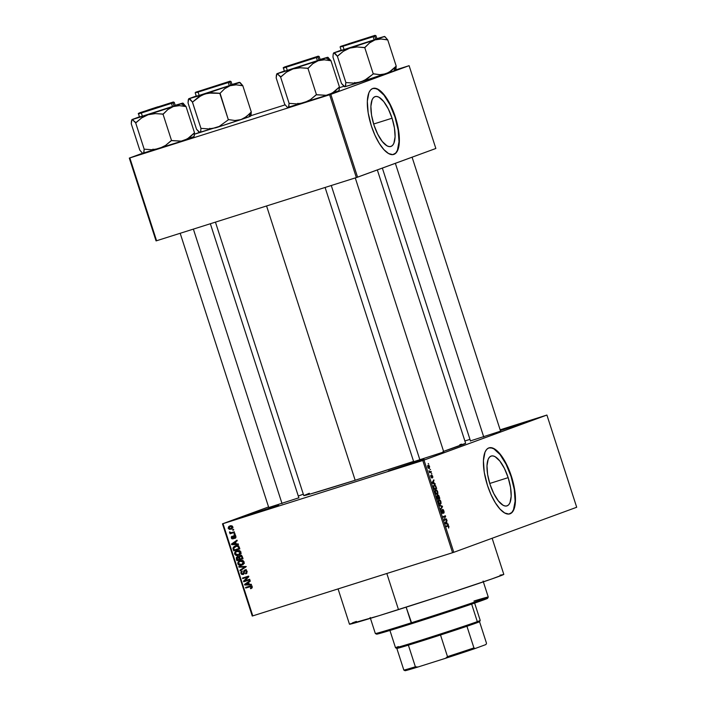 <?xml version="1.0" encoding="UTF-8"?>
<svg xmlns="http://www.w3.org/2000/svg" width="706" height="706" viewBox="0 0 706 706"><rect width="100%" height="100%" fill="white"/><g stroke="black" fill="none" stroke-linecap="round" stroke-linejoin="round"><path stroke-width="1.06" d="M412.789 462.801L412.763 463.374L412.789 462.801L423.732 459.482L416.487 462.139L388.388 470.973L412.789 462.801L424.147 459.421L416.266 462.218L388.388 470.973L412.789 462.801M515.098 425.303L515.071 425.877L515.098 425.303L525.22 422.426L500.395 430.607L526.447 421.923L515.098 425.303M267.336 508.788L267.318 509.37L267.336 508.788L278.279 505.478L271.033 508.135L242.943 516.96L267.336 508.788L278.693 505.417L270.813 508.205L242.943 516.96L267.336 508.788M508.161 477.644L489.743 483.469L508.161 477.644L510.544 487.414L511.188 496.203L509.979 502.681L508.735 504.719L507.12 505.849L505.196 506.017L503.034 505.222L498.348 500.916L493.776 493.565L490.008 484.298A26.148 9.663 -107.5 0 1 491.2 456.041A26.148 9.663 -107.5 0 1 508.161 477.644A26.148 9.663 -107.5 0 1 506.97 505.902A26.148 9.663 -107.5 0 1 490.008 484.298L487.625 474.52L486.981 465.731L488.19 459.253L489.435 457.214L491.049 456.094L492.973 455.917L495.135 456.711L499.822 461.027L504.393 468.378L508.161 477.644M509.697 513.915A34.612 12.787 72.5 0 0 511.1 476.568A34.612 12.787 72.5 0 0 488.826 447.913L492.744 448.063L497.271 451.028L501.975 456.561L506.467 464.186L510.35 473.249L513.297 482.966L515.045 492.497L515.451 501.031L514.48 507.826L512.212 512.3L508.841 514.065L504.666 512.971L500.033 509.105L495.356 502.813L491.023 494.632L487.422 485.26A34.612 12.787 -107.5 0 1 489.002 447.86A34.612 12.787 -107.5 0 1 511.453 476.453A34.612 12.787 -107.5 0 1 509.873 513.862A34.612 12.787 -107.5 0 1 487.422 485.26L484.263 472.323L483.416 460.683L485.013 452.114L486.663 449.413L488.799 447.922M500.21 431.278L470.461 440.897M443.421 452.087L413.681 461.706M298.497 497.915L268.757 507.535M338.068 588.919L349.47 624.21A81.093 1.253 -17.9 0 0 398.484 609.605L386.826 573.501L398.484 609.605A81.093 1.253 -17.9 0 0 503.802 574.357L492.135 538.254M266.577 205.967L355.171 480.257A85.047 1.315 -17.9 0 0 413.584 461.397L355.171 480.257L266.577 205.967M443.597 451.363A85.047 1.315 -17.9 0 0 465.625 443.297L443.015 451.566M392.068 118.211L373.65 124.027L392.068 118.211L394.451 127.98L395.095 136.77L393.886 143.247L392.642 145.286L391.027 146.416L389.103 146.583L386.941 145.789L382.255 141.482L377.684 134.131L373.915 124.865A26.148 9.663 -107.5 0 1 375.107 96.607A26.148 9.663 -107.5 0 1 392.068 118.211A26.148 9.663 -107.5 0 1 390.877 146.469A26.148 9.663 -107.5 0 1 373.915 124.865L371.532 115.087L370.888 106.297L372.097 99.82L373.342 97.781L374.957 96.66L376.88 96.484L379.043 97.278L383.729 101.593L388.3 108.936L392.068 118.211M393.604 154.473A34.612 12.787 72.5 0 0 395.007 117.134A34.612 12.787 72.5 0 0 372.733 88.479L376.651 88.629L381.169 91.595L385.882 97.128L390.374 104.753L394.257 113.816L397.204 123.532L398.952 133.063L399.358 141.597L398.387 148.392L396.119 152.867L392.748 154.632L388.574 153.537L383.94 149.672L379.263 143.38L374.93 135.199L371.33 125.827A34.612 12.787 -107.5 0 1 372.909 88.427A34.612 12.787 -107.5 0 1 395.36 117.019A34.612 12.787 -107.5 0 1 393.78 154.429A34.612 12.787 -107.5 0 1 371.33 125.827L368.17 112.889L367.323 101.249L368.92 92.68L370.562 89.98L372.706 88.488M546.912 415.049L424.006 460.1L453.79 552.313L576.696 507.261L546.912 415.049L500.139 429.822L546.912 415.049L422.788 460.506L452.564 552.71L252.792 615.879L223.008 523.675L424.006 460.1L453.79 552.313L576.696 507.261L546.912 415.049M430.007 469.19L430.545 469.658L430.007 469.19M430.219 471.784L431.128 471.458L431.322 472.058L429.575 472.693L429.027 470.787L430.219 471.784L429.027 470.787L429.575 472.693L431.322 472.058L431.128 471.458L429.83 471.811M431.34 473.294L431.869 473.761L431.34 473.294M431.64 474.9L432.857 477.053L432.584 477.812L431.843 475.509L431.754 478.015L430.766 475.447L431.578 477.415L431.64 474.9L431.578 477.415L430.925 475.262L430.872 476.832L431.807 477.997L431.772 475.694L432.584 477.812L432.672 476.144L431.64 474.9M434.155 483.319L435.24 484.201L432.248 483.257L432.046 482.63L433.837 479.842L433.484 481.245L434.155 483.319L433.484 481.245L433.837 479.842L432.046 482.63L432.248 483.257L435.24 484.201L435.037 483.575L433.299 483.592L434.155 483.319M437.702 491.72L437.782 493.918L436.282 494.306L435.152 492.329L435.214 490.299L436.493 489.929L437.517 491.208L435.734 489.858L435.24 492.62L437.252 494.465L437.888 493.573L437.226 493.785L437.888 493.573L437.702 491.72M440.879 501.551L441.029 503.537L439.979 504.366L438.629 503.016L438.258 500.475L439.264 499.645L440.465 500.598L440.879 501.551L439.962 499.972L438.911 499.698L438.417 502.451L440.429 504.305L441.065 503.413L440.403 503.616L441.065 503.413L440.879 501.551M448.945 526.517L448.619 528.088L448.319 526.041L446.271 526.658L446.077 526.058L448.301 525.476L448.945 526.517L447.71 525.458L446.077 526.058L446.271 526.658L448.266 526.014L448.619 528.088L448.945 526.517M447.198 523.693L448.284 524.576L445.292 523.631L445.089 523.005L446.872 520.216L446.527 521.619L447.198 523.693L446.527 521.619L446.872 520.216L445.089 523.005L445.292 523.631L448.284 524.576L448.081 523.949L446.342 523.967L447.198 523.693M444.542 519.634L446.457 518.928L446.651 519.528L444.25 520.41L445.159 516.536L443.227 517.242L443.033 516.642L445.442 515.768L444.542 519.634L445.442 515.768L443.033 516.642L443.227 517.242L445.159 516.536L444.25 520.41L446.651 519.528L446.457 518.928L444.542 519.634M442.618 509.335L443.465 509.917L444.162 512.177L443.747 513.227L443.668 511.144L442.768 509.961L442.565 513.447L441.259 510.853L441.621 509.891L441.797 511.947L442.627 512.732L442.618 509.335L442.697 512.538L441.762 511.841L441.621 509.891L441.488 511.956L442.697 513.421L442.812 509.935L443.615 510.994L443.747 513.227L443.915 510.95L442.618 509.335M439.326 505.152L442.335 506.158L440.694 509.397L440.491 508.779L442.159 506.59L439.529 505.778L439.326 505.152L439.529 505.778L442.159 506.59L441.859 506.961L442.521 506.74L442.335 506.158L441.524 506.414L442.335 506.158L439.326 505.152M437.941 494.985L438.788 495.488L439.829 498.401L437.429 499.283L436.599 496.159L436.97 495.533L437.614 496.018L437.941 494.985L437.614 496.018L436.899 495.55L437.429 499.283L439.829 498.401L437.941 494.985M434.137 484.987L435.505 485.534L436.652 488.561L434.252 489.443L433.396 486.381L434.137 484.987L433.449 486.805L434.252 489.443L436.652 488.561L436.087 486.805L434.208 484.969M428.11 465.192L429.019 465.483L429.636 466.737L429.204 468.528L428.101 467.946L427.607 465.881L428.11 465.192L427.757 467.187L429.204 468.528L429.566 466.525L428.11 465.192M428.189 463.542L428.727 464.018L428.189 463.542M222.478 523.826L252.263 616.038L453.79 552.313L452.564 552.71L422.788 460.506L223.008 523.675L252.792 615.879L252.263 616.038L222.478 523.826L268.562 506.934L222.478 523.826M303.315 494.191L298.294 496.036L303.315 494.191M464.875 440.976L469.967 439.361L464.875 440.976M233.554 529.394L232.671 529.668L232.865 530.268L233.748 529.985L233.554 529.394L232.671 529.668L232.865 530.268L233.748 529.985L233.554 529.394M234.877 533.498L234.004 533.771L234.189 534.371L235.072 534.098L234.877 533.498L234.004 533.771L234.189 534.371L235.072 534.098L234.877 533.498M238.24 543.902L236.236 543.964L235.566 541.89L237.234 540.796L237.031 540.169L231.515 544.017L231.718 544.653L238.443 544.529L238.24 543.902L236.236 543.964L235.566 541.89L237.234 540.796L237.031 540.169L231.515 544.017L231.718 544.653L238.443 544.529L238.24 543.902M237.066 550.715C235.327 551.148 234.524 552.251 234.657 554.016L235.363 553.76L234.657 554.016C235.61 555.56 236.934 555.993 238.628 555.313L240.693 553.839L240.852 551.774L238.654 550.477L235.522 551.518L234.613 553.875L236.378 555.507L240.146 554.484L240.949 552.03L239.458 550.618L236.775 550.812M240.243 560.555C238.504 560.988 237.71 562.091 237.834 563.856L238.54 563.6L237.834 563.856C238.787 565.4 240.111 565.833 241.805 565.153L243.87 563.679L244.082 561.738L242.034 560.326L238.699 561.358L237.79 563.715L239.555 565.347L243.323 564.323L244.126 561.87L242.635 560.449L239.952 560.652M244.779 569.963L243.614 571.33L244.4 571.039L243.614 571.33L243.632 572.469L244.302 572.222L243.632 572.469L243.526 573.546L244.276 573.272L242.961 573.925L241.62 573.113L242.158 570.977L240.905 573.36L241.611 573.104L240.905 573.36L243.323 574.463L244.982 570.554L246.27 570.086L244.982 570.554L246.429 571.436L247.135 571.18L245.459 573.325L246.95 573.06L245.459 573.325L245.776 573.89L247.162 571.26L245.511 569.866L243.738 570.854L243.279 573.784L242.37 573.952L241.655 573.228L242.158 570.977L241.002 571.86L240.852 573.175L241.787 574.463L243.429 574.41L244.241 573.431L244.4 571.048L245.326 570.492L246.5 571.736L245.459 573.325L245.732 573.899L246.65 573.396L247.162 571.26L244.691 569.989M251.274 584.277L249.28 584.339L248.609 582.265L250.277 581.17L250.074 580.544L244.558 584.392L244.761 585.027L251.477 584.903L251.274 584.277L249.28 584.339L248.609 582.265L250.277 581.17L250.074 580.544L244.558 584.392L244.761 585.027L251.477 584.903L251.274 584.277M250.701 588.733L252.263 587.401L251.115 585.909L245.538 587.445L245.732 588.045L250.904 586.545L251.504 587.26L250.427 588.16L250.701 588.733L251.998 587.992L252.192 586.836L249.703 586.13L245.538 587.445L245.732 588.045L250.798 586.536L251.468 587.03L250.427 588.16L250.93 588.654M249.659 579.255L244.753 580.809L248.839 576.74L248.636 576.096L242.502 578.038L242.696 578.629L247.612 577.076L243.508 581.162L243.72 581.797L249.853 579.855L249.659 579.255L244.753 580.809L248.839 576.74L248.636 576.096L242.502 578.038L242.696 578.629L247.612 577.076L243.508 581.162L243.72 581.797L249.853 579.855L249.659 579.255M245.529 566.486L238.787 566.547L238.99 567.174L244.92 567.042L239.961 570.166L240.164 570.783L245.723 567.068L245.529 566.486L238.787 566.547L238.99 567.174L244.92 567.042L239.961 570.166L240.164 570.783L245.723 567.068L245.529 566.486M240.04 555.622L238.796 556.919L239.634 556.61L237.304 556.672L236.289 558.808L237.004 558.552L236.289 558.808L236.889 560.67L243.023 558.728L241.973 555.993L240.04 555.622L238.796 556.919L237.49 556.628L236.316 557.475L236.889 560.67L243.023 558.728L242.432 556.875L239.899 555.675M235.451 545.853L232.98 548.174L233.774 547.882L232.98 548.174L233.174 549.153L233.88 548.897L233.174 549.153L233.712 550.83L239.846 548.897L238.204 545.791L234.18 546.418L232.989 548.05L233.712 550.83L239.846 548.897L239.281 547.141C238.425 545.57 237.145 545.147 235.451 545.853L235.116 545.967M234.013 535.466L233.077 537.248L233.907 536.939L233.077 537.248L233.042 538.016L233.889 537.698L232.733 538.325L233.871 537.91L232.733 538.325L231.939 537.725L232.133 536.154L231.312 537.946L231.939 537.716L231.312 537.946L233.104 538.863L233.96 536.313L235.372 535.642L234.321 536.03L235.892 536.392L234.683 537.795L235.972 537.328L234.683 537.795L234.957 538.369L235.919 536.454L234.586 535.377L233.174 536.119L232.927 538.21L231.939 537.725L232.133 536.154L231.339 536.842L231.356 538.078L231.974 538.819L233.271 538.784L234.463 535.995L235.319 536.807L234.957 538.369L235.672 537.875L235.919 536.454L233.907 535.501M234.321 531.786L231.065 532.695L229.609 531.865L229.529 532.43L230.571 532.968L229.865 533.198L230.059 533.798L234.516 532.386L234.321 531.786L231.065 532.695L229.609 531.865L229.556 532.509L230.571 532.968L229.865 533.198L230.059 533.798L234.516 532.386L234.321 531.786M229.918 525.917L228.197 528.3L231.047 529.244L232.733 526.632L231.083 525.705L228.797 526.491L228.162 528.203L229.424 529.394L231.797 528.926L232.892 527.488L232.812 526.844L229.688 525.996M129.304 158.091L156.052 240.896L156.582 240.746L129.842 157.941L329.614 94.772L356.353 177.577L156.582 240.746L356.353 177.577L435.849 148.481L409.109 65.676L330.832 94.366L357.58 177.171L435.849 148.481L409.109 65.676L395.757 69.885L409.109 65.676L329.614 94.772L330.832 94.366L357.58 177.171L356.353 177.577L329.614 94.772L129.842 157.941L156.582 240.746L156.052 240.896L129.304 158.091L142.533 153.246L129.304 158.091M199.401 132.472L219.231 126.427L228.594 119.614L234.939 120.497L241.02 119.605L215.851 127.795L248.847 116.896L241.02 119.605L246.473 116.596L251.292 111.972L242.785 85.629L251.292 111.972L248.839 114.487L243.879 118.334L241.02 119.605L234.939 120.497L228.594 119.614L219.231 126.427L194.45 134.219L199.321 132.428L196.55 129.277L188.043 102.935L188.74 98.734L196.224 96.007L188.74 98.743L190.461 99.52L192.438 102.017L200.945 128.36L200.733 131.298L199.966 132.587L196.55 129.277L188.043 102.935L188.255 99.996L189.023 98.708L192.385 102.026A30.711 0.477 -17.9 0 0 192.764 101.911L198.386 97.137L204.908 93.924L212.127 92.795L220.087 93.263L224.64 88.727L230.085 85.726L236.166 84.835L242.785 85.629L240.022 82.478L189.023 98.708L208.482 93.095L219.813 93.36L228.32 119.702L220.087 93.263A30.711 0.477 162.1 0 1 219.487 93.457A30.711 0.477 -17.9 0 0 220.087 93.263L224.64 88.727L230.085 85.726L236.166 84.835L242.511 85.717A30.711 0.477 -17.9 0 0 242.732 85.638L239.369 82.32L201.528 95.292L192.764 101.911A30.711 0.477 162.1 0 1 192.385 102.026L200.945 128.36L200.733 131.298L199.683 132.622L200.425 132.269M250.833 115.705L285.153 104.859L250.833 115.705M339.383 87.703L343.822 86.3L339.383 87.703M393.63 154.464L395.766 152.973L397.416 150.272L399.014 141.703L398.166 130.072L395.007 117.134L390.021 104.859L383.967 95.133L377.763 89.424L374.904 88.374L372.353 88.603M215.445 222.134L303.765 495.577A85.047 1.315 -17.9 0 0 355.171 480.257L310.534 493.935L303.774 495.594L309.343 493.265M298.867 497.809L268.942 507.464M443.792 451.981L413.866 461.645M500.58 431.172L470.655 440.826M459.827 444.665L461.671 444.153M500.033 575.178L503.563 574.552L491.605 579.017L443.147 595.246L378.84 615.756L349.708 624.025M352.373 622.904L356.389 621.421M509.723 513.897L511.859 512.406L513.509 509.706L515.106 501.145L514.259 489.505L511.1 476.568L506.114 464.301L500.06 454.567L493.856 448.857L490.997 447.807L488.446 448.036M250.595 588.098L252.254 587.471M251.892 587.621L250.427 588.16M252.174 586.774L251.468 587.03L252.174 586.774M251.768 586.183L250.798 586.536L251.768 586.183M252.166 586.033L245.732 588.045L247.109 587.542L246.932 587.004L247.109 587.542L251.733 586.095M251.327 584.427L244.761 585.027L246.085 584.383L251.327 584.427M245.97 584.03L244.558 584.392L250.189 580.914L245.97 584.03M248.494 584.365L245.282 584.462L248.662 582.441L247.956 582.697L248.494 584.365L249.2 584.109L245.282 584.462L247.956 582.697L248.494 584.365M249.827 579.794L243.72 581.797L245.088 581.294L244.92 580.756L245.088 581.294L249.827 579.794M244.894 580.667L243.508 581.162L244.885 580.659L248.839 576.723L244.894 580.667M248.812 576.634L242.696 578.629L244.064 578.126L243.897 577.596L244.064 578.126L248.812 576.634M246.288 570.077L244.982 570.554M243.005 573.872L243.835 574.128L243.049 573.899L244.4 573.404M243.076 573.89L244.232 573.466M243.526 573.546L242.961 573.925M244.991 570.827L246.156 569.46M245.361 569.945L245.035 570.58M245.847 566.803L241.426 569.945L239.961 570.166L246.297 566.539L238.99 567.174L240.322 566.53L245.767 566.565M245.626 566.786L244.92 567.042L245.626 566.786M242.652 564.791L240.649 564.765L242.908 564.721M239.396 561.641L240.711 560.423M240.596 560.493L239.352 561.72M240.931 564.844L242.07 564.888M241.611 560.714L243.049 560.44M244.408 563.212L243.191 563.979M241.558 560.732L240.19 561.235L243.411 562.1L241.629 564.544L238.549 563.626L239.113 561.852L241.399 560.802M243.411 562.1L244.117 561.844L243.411 562.1L243.032 563.715L241.629 564.544L239.89 564.756L238.549 563.626L238.787 562.205L240.419 561.155L242.105 560.988L243.411 562.1M242.661 560.458L240.419 561.155M242.996 564.041L241.629 564.544M243.235 563.962L243.905 563.635M238.266 560.167L238.09 559.629L238.266 560.167M237.578 557.246L237.975 556.593M240.172 556.416L241.408 555.119M240.975 555.295L240.19 556.293M238.107 556.469L237.534 557.625M241.531 555.746L240.164 556.249L241.426 556.496L242.114 558.358L242.82 558.102L239.969 559.037L239.581 557.855L238.884 558.137L239.246 559.267L239.952 559.002L237.419 559.84L237.595 557.246L238.884 558.137L239.59 557.881L240.234 556.222L241.761 555.675M238.893 556.769L237.516 557.272L239.449 557.228L238.628 557.528L239.246 559.267L237.419 559.84L236.907 557.961L237.595 557.246M239.996 557.025L238.972 556.743M241.426 556.496L242.14 556.231L241.426 556.496L241.708 557.087L242.414 556.831L241.708 557.087L242.114 558.358L239.969 559.037L239.502 556.84L240.393 556.178L241.426 556.496M241.629 555.71L240.234 556.222M239.475 554.951L237.472 554.925L239.731 554.89M236.219 551.801L237.534 550.592M237.419 550.654L236.175 551.88M237.754 555.004L238.893 555.057M238.266 550.945L239.872 550.601M241.231 553.372L240.728 553.795M238.381 550.901L237.013 551.404L240.234 552.26L238.451 554.713L235.372 553.786L235.936 552.013L238.222 550.962M240.234 552.26L240.94 552.004L240.234 552.26L239.855 553.875L238.451 554.713L236.713 554.916L235.372 553.786L235.61 552.366L237.242 551.324L238.928 551.157L240.234 552.26M239.484 550.627L237.242 551.324M240.058 554.122L238.451 554.713M235.089 550.327L234.913 549.798L235.089 550.327M234.542 546.938L235.875 545.729M235.998 545.676L234.436 547.212M236.704 546.056L238.178 545.72M238.937 548.518L234.242 550.009L233.739 548.059L237.004 545.95L235.354 546.55L238.284 545.826L237.207 546.223L238.593 547.441L239.299 547.185L238.593 547.441L238.937 548.518L239.643 548.262L234.242 550.009L233.827 548.73L234.339 547.088L237.013 546.215L238.266 546.753L238.937 548.518M238.584 545.72L235.636 546.453M238.284 544.052L231.718 544.653L233.051 544.008L238.284 544.052M232.936 543.655L231.515 544.017L237.154 540.54L232.936 543.655M235.46 543.991L232.239 544.088L235.627 542.067L234.921 542.323L235.46 543.991L236.166 543.735L232.239 544.088L234.921 542.323L235.46 543.991M233.96 536.313L235.654 535.536M234.392 538.387L232.68 537.442M234.445 536.745L235.389 534.963M234.736 535.342L234.463 536.048M233.121 538.157L233.862 538.466M235.054 534.054L234.189 534.371L235.054 534.054M234.498 532.324L230.059 533.798L231.427 533.295L231.25 532.721L231.427 533.295L234.498 532.324M231.444 532.651L230.571 532.968L231.444 532.651M230.341 532.218L229.556 532.509L230.341 532.218M233.73 529.95L232.865 530.268L233.73 529.95M232.221 528.141L230.015 528.803L228.973 528.388L230.156 526.5L232.168 527.029L230.844 528.644L228.841 528.114L230.465 525.776M230.553 525.723L229.529 526.95M231.259 526.094L232.08 525.873M232.998 527.788L232.486 528.044M231.983 525.891L230.156 526.5L232.795 526.8L230.844 528.644M229.626 526.711L230.156 526.5M446.324 521.081L447.075 520.843L446.324 521.081M445.83 521.84L446.527 521.619L445.83 521.84M446.854 523.596L445.257 523.517L445.971 523.296L445.177 523.261L446.316 521.928L445.645 522.14L446.316 521.928L446.854 523.596L446.007 523.861L446.854 523.596L446.316 521.928L445.424 523.181L446.854 523.596M444.215 520.304L446.651 519.528L444.215 520.304M443.2 517.154L445.159 516.536L443.2 517.154M445.151 516.563L445.645 516.404L445.151 516.563M442.309 510.094L442.812 509.935L442.309 510.094M441.259 510.667L441.85 510.482L441.259 510.667M441.965 512.997L442.512 512.821L441.965 512.997M440.694 509.397L442.521 506.74L440.491 508.779L440.694 509.397M438.25 500.519L439.962 499.972L438.25 500.519M440.235 503.705L440.606 501.657L439.176 500.272L438.241 500.572L439.097 500.298L438.188 500.889L438.629 500.748L438.408 502.434L440.235 503.705L438.7 502.345L439.097 500.298L440.606 501.657L440.235 503.705L439.3 504.005L440.173 503.722M439.097 500.298L438.241 500.572M437.393 499.168L439.829 498.401L437.393 499.168M438.232 498.312L437.226 498.674L437.129 496.142L436.59 496.309L437.641 496.574L438.514 498.215L437.129 496.142L437.517 498.577L438.232 498.312M439.353 497.906L438.514 498.215L437.844 497.121L438.135 495.577L437.588 495.753L438.717 496.027L439.353 497.906L438.841 496.327L438.258 495.559L437.914 496.053L438.514 498.215L439.353 497.906M435.072 490.679L436.785 490.14L435.072 490.679M437.058 493.865L437.596 492.832L437.067 491.041L436.255 490.414L435.064 490.732L435.92 490.458L435.011 491.049L435.452 490.917L435.231 492.603L436.317 493.794L437.058 493.865L435.523 492.514L435.452 490.917L435.92 490.458L437.429 491.826L437.058 493.865L436.114 494.165L436.996 493.891M435.92 490.458L435.064 490.732M434.216 489.337L436.652 488.561L434.216 489.337M434.331 485.587L433.749 486.655L434.34 488.746L436.176 488.067L434.049 488.834L433.466 486.911L434.331 485.587L433.44 485.869L434.993 485.613L436.176 488.067L435.223 485.772L434.331 485.587L434.993 485.613M433.281 480.707L434.04 480.468L433.281 480.707M432.796 481.466L433.484 481.245L432.796 481.466M433.811 483.222L432.213 483.142L432.928 482.922L432.134 482.886L433.272 481.554L432.601 481.766L433.272 481.554L433.811 483.222L432.972 483.486L433.811 483.222L433.272 481.554L432.39 482.807L433.811 483.222M431.401 475.632L431.878 475.482L431.401 475.632M430.695 475.994L431.154 475.853L430.695 475.994M429.548 472.614L431.322 472.058L429.548 472.614M429.627 471.979L430.183 471.802L429.627 471.979M429.01 467.928L427.765 467.195L428.321 465.792L427.589 466.022L428.339 465.783L429.319 466.604L429.01 467.928L428.251 468.166L429.363 467.584L429.071 466.101L428.321 465.792L427.907 466.551L429.01 467.928M370.173 617.521L375.336 633.52A59.33 0.918 -17.9 0 0 411.201 622.833A59.33 0.918 162.1 0 1 375.345 633.529L376.598 634.164A58.342 0.9 -17.9 0 0 411.845 623.645L406.144 607.169L411.201 622.833A59.33 0.918 -17.9 0 0 488.261 597.047A59.33 0.918 162.1 0 1 411.201 622.833L411.845 623.645L376.589 634.164M484.916 598.873L487.617 598.282L485.534 599.226L468.149 605.307L411.845 623.645A58.342 0.9 -17.9 0 0 487.625 598.3L488.261 597.055A59.33 0.918 162.1 0 0 473.964 601.027M378.672 633.22L382.643 631.764M328.166 57.468L326.04 58.007L330.761 60.663A30.711 0.477 -17.9 0 0 330.876 60.628L327.796 57.274L318.221 60.716L324.31 59.825L330.646 60.707L328.166 57.468M286.221 66.452L317.241 56.648A0.591 0.547 69.9 0 1 317.947 57.045L319.183 56.533L317.947 57.045L318.988 60.239L320.215 59.728L319.183 56.533L318.247 56.162L284.977 66.849A0.591 0.547 69.9 0 1 284.995 66.841L286.221 66.452M338.915 90.8L339.383 86.97L339.215 89.909M338.448 91.189L329.164 94.586L334.609 91.586L339.436 86.962L330.929 60.61L339.436 86.962L332.014 93.324L326.181 95.292L316.456 94.692L307.948 68.35L312.776 63.716L318.221 60.716L293.052 68.906L300.262 67.785L307.948 68.35L316.456 94.692L310.516 99.572L303.986 102.785L296.776 103.906L289.089 103.35L280.582 76.998L286.521 72.127L293.052 68.906L277.167 73.698L280.582 76.998L289.089 103.35L288.577 107.18L287.466 107.418L284.686 104.267L276.178 77.925L276.884 73.733L284.368 70.997L276.655 74.156M284.412 71.138L283.644 71.535M276.399 74.986L276.178 77.925L284.686 104.267L287.466 107.418L288.56 107.25M287.536 107.462L329.164 94.586L295.629 105.388L287.466 107.418M319.986 59.489L327.046 57.698M284.456 71.28L283.424 68.085C282.832 67.908 283.353 67.494 284.977 66.849A0.591 0.547 -110.1 0 1 284.995 66.841L317.241 56.648A0.591 0.547 -110.1 0 1 317.947 57.045L283.424 68.085L317.947 57.045L318.988 60.239L284.456 71.28L320.215 59.728M285.692 70.768L284.739 71.138M280.529 77.016A30.711 0.477 -17.9 0 0 280.909 76.901L286.521 72.127L293.052 68.906L277.167 73.698L280.909 76.901A30.711 0.477 162.1 0 1 280.529 77.016M307.622 68.447A30.711 0.477 -17.9 0 0 308.222 68.253L312.776 63.716L318.221 60.716L293.052 68.906L300.262 67.785L308.222 68.253A30.711 0.477 162.1 0 1 307.622 68.447M330.646 60.707A30.711 0.477 -17.9 0 0 330.761 60.663L326.04 58.007L318.221 60.716L324.31 59.825L330.876 60.628A30.711 0.477 162.1 0 1 330.761 60.663A30.711 0.477 162.1 0 1 330.646 60.707M320.127 59.445L327.513 57.31M338.959 90.721L326.181 95.292L316.129 94.798L310.516 99.572L303.986 102.785L296.776 103.906L289.036 103.358L288.869 106.288L288.101 107.568M292.84 64.608L315.238 57.177L292.84 64.608M331.273 185.501L419.938 460.012L331.273 185.501M356.212 41.716L372.018 36.368L349.196 43.551L344.307 45.378L356.212 41.716M395.36 163.324L483.742 436.97L395.36 163.324M154.508 108.38L142.082 112.122L157.888 106.782L147.483 110.189L170.314 103.005L154.508 108.38M282.038 503.607L193.373 229.106L282.038 503.607M204.696 89.662L227.094 82.187L204.696 89.662M479.524 621.651L476.735 622.851A43.516 0.671 -17.9 0 0 479.586 621.677L480.221 620.433A44.504 0.688 162.1 0 1 477.309 621.633L476.735 622.851L466.94 626.266A43.516 0.671 -17.9 0 0 476.735 622.851L477.309 621.633A44.504 0.688 -17.9 0 0 480.221 620.424L474.626 603.1M471.652 604.115L477.309 621.633L471.652 604.115M389.933 630.458L395.528 647.773A44.504 0.688 -17.9 0 0 430.122 637.315A44.504 0.688 -17.9 0 0 477.309 621.633A44.504 0.688 162.1 0 1 430.448 637.209A44.504 0.688 162.1 0 1 395.536 647.781L396.781 648.426A43.516 0.671 -17.9 0 0 396.843 648.426L399.631 647.234M440.509 634.994L408.386 645.152A43.516 0.671 -17.9 0 0 440.509 634.994A43.516 0.671 -17.9 0 0 466.94 626.266A43.516 0.671 162.1 0 1 440.509 634.994L447.498 656.633L445.574 658.283L417.917 667.029L415.375 666.791L408.386 645.152A43.516 0.671 162.1 0 1 396.843 648.426A43.516 0.671 -17.9 0 0 408.386 645.152L415.375 666.791A43.516 0.671 162.1 0 1 403.832 670.073A43.516 0.671 -17.9 0 0 415.375 666.791L417.917 667.029L405.015 670.691A42.519 0.662 -17.9 0 0 405.023 670.7A42.519 0.662 -17.9 0 0 417.917 667.029L445.574 658.283A42.519 0.662 -17.9 0 0 475.103 648.523L473.929 647.905L466.94 626.266L473.929 647.905A43.516 0.671 162.1 0 1 447.498 656.633A43.516 0.671 -17.9 0 0 473.929 647.905L475.103 648.523L445.574 658.283L447.498 656.633L440.509 634.994M395.536 647.781A44.504 0.688 162.1 0 1 398.449 646.564M403.832 670.073L396.843 648.426L403.832 670.073L404.626 670.497M479.542 621.712L486.513 643.29L485.94 644.552L475.103 648.523L485.94 644.552L486.513 643.29L479.542 621.712M344.89 86.759L344.246 86.609L345.358 86.361L345.816 82.54L353.556 83.096L360.775 81.967L344.89 86.759L364.155 80.599L373.518 73.786L379.863 74.668L385.944 73.777L373.871 77.766L360.775 81.967L388.794 72.506L396.216 66.143L387.709 39.801L396.216 66.143L391.389 70.776L385.944 73.777L393.763 71.068L396.057 66.205L393.763 71.068L385.944 73.777L379.863 74.668L373.245 73.874L364.737 47.531L369.556 42.907L375.001 39.898L381.09 39.007L387.709 39.801L384.576 36.465L349.832 48.096L357.042 46.967L364.737 47.531L373.245 73.874L367.296 78.754L360.775 81.967L353.556 83.096L345.816 82.54L345.658 85.47L344.89 86.759L341.475 83.458L332.967 57.107L333.179 54.177L333.664 52.906L341.148 50.188L333.664 52.924L335.385 53.7L337.362 56.189L345.869 82.531L337.362 56.189L343.31 51.309L349.832 48.096L333.947 52.888L337.309 56.198A30.711 0.477 -17.9 0 0 337.689 56.083L343.31 51.309L349.832 48.096L333.947 52.888L333.179 54.177L333.47 53.277M343.01 45.634L373.898 35.759L343.01 45.634M341.439 46.755L374.736 36.227A0.591 0.547 -110.1 0 0 374.03 35.829L341.783 46.022A0.591 0.547 -110.1 0 0 341.739 46.04A0.591 0.547 69.9 0 1 341.783 46.022L374.03 35.829A0.591 0.547 69.9 0 1 374.736 36.227L341.439 46.755M341.245 50.47L375.769 39.43L374.736 36.227L375.769 39.43L376.995 38.909L375.963 35.715L374.736 36.227L375.963 35.715L375.027 35.353L341.757 46.031C340.451 46.358 339.93 46.764 340.204 47.267L341.236 50.47L377.004 38.918M344.246 86.609L341.475 83.458L332.967 57.107L333.179 54.177M341.192 50.32L340.424 50.726M395.704 69.982L396.163 66.161L395.995 69.1M395.236 70.371L393.763 71.068L395.748 69.912M344.325 86.644L345.349 86.441M376.775 38.68L384.576 36.465L375.001 39.898L381.09 39.007L387.435 39.889A30.711 0.477 -17.9 0 0 387.656 39.81L384.946 36.659L383.826 36.88M342.472 49.958L341.519 50.32M376.907 38.636L384.293 36.5M364.737 47.531L365.011 47.443A30.711 0.477 162.1 0 1 364.402 47.637L364.737 47.531M364.402 47.637A30.711 0.477 -17.9 0 0 365.011 47.443L369.556 42.907L375.001 39.898L349.832 48.096L357.042 46.967L364.402 47.637M183.242 103.297L181.115 103.835L185.837 106.491A30.711 0.477 -17.9 0 0 185.952 106.447L182.872 103.102L173.297 106.544L179.386 105.644L185.731 106.535L183.242 103.297M141.306 112.28L172.317 102.467A0.591 0.547 69.9 0 1 173.032 102.864L174.258 102.352L173.032 102.864L174.064 106.068L175.291 105.556L174.258 102.352L173.323 101.991L140.053 112.669A0.591 0.547 69.9 0 1 140.079 112.669L141.306 112.28M194 136.629L194.459 132.799L194.291 135.737M193.532 137.008L184.24 140.415L189.685 137.414L194.512 132.781L186.005 106.438L194.512 132.781L187.09 139.144L181.257 141.121L171.54 140.52L163.024 114.169L167.851 109.545L173.297 106.544L148.128 114.734L155.338 113.613L163.024 114.169L171.54 140.52L165.592 145.392L159.071 148.604L151.852 149.734L144.165 149.169L135.658 122.826L141.606 117.946L148.128 114.734L132.243 119.526L135.658 122.826L144.165 149.169L143.653 152.999L142.541 153.246L139.77 150.096L131.254 123.753L131.96 119.561L139.444 116.825L131.731 119.985M139.488 116.958L138.72 117.364M131.475 120.814L131.254 123.753L139.77 150.096L142.541 153.246L143.636 153.078M142.612 153.29L184.24 140.415L150.705 151.216L142.541 153.246M175.07 105.318L182.122 103.517M140.035 112.678A0.591 0.547 -110.1 0 1 140.079 112.669L172.317 102.467A0.591 0.547 -110.1 0 1 173.032 102.864L138.5 113.904L173.032 102.864L174.064 106.068L139.532 117.108L175.291 105.556M140.768 116.596L139.814 116.958M135.605 122.835A30.711 0.477 -17.9 0 0 135.984 122.72L141.606 117.946L148.128 114.734L132.243 119.526L135.984 122.72A30.711 0.477 162.1 0 1 135.605 122.835M162.698 114.275A30.711 0.477 -17.9 0 0 163.307 114.081L167.851 109.545L173.297 106.544L148.128 114.734L155.338 113.613L163.307 114.081A30.711 0.477 162.1 0 1 162.698 114.275M185.731 106.535A30.711 0.477 -17.9 0 0 185.837 106.491L181.115 103.835L173.297 106.544L179.386 105.644L185.952 106.447A30.711 0.477 162.1 0 1 185.837 106.491A30.711 0.477 162.1 0 1 185.731 106.535M175.203 105.273L182.589 103.138M194.035 136.549L181.257 141.121L171.205 140.618L165.592 145.392L159.071 148.604L151.852 149.734L144.165 149.169L143.945 152.108L143.186 153.396M248.847 116.896L251.133 112.025L248.847 116.896L250.595 116.172L248.847 116.896M198.086 91.462L196.859 91.851A0.591 0.547 -110.1 0 0 196.833 91.859L198.086 91.462M196.515 92.583L229.812 82.055A0.591 0.547 -110.1 0 0 229.106 81.658L196.859 91.851A0.591 0.547 69.9 0 1 196.859 91.851L229.106 81.658A0.591 0.547 69.9 0 1 229.812 82.055L196.515 92.583M196.321 96.29L195.288 93.095C195.006 92.592 195.527 92.177 196.842 91.859L230.103 81.172L231.047 81.543L229.812 82.055L231.047 81.543L232.08 84.738L196.727 96.219L230.844 85.249L229.812 82.055L230.844 85.249L232.071 84.738M188.255 99.996L188.546 99.105M196.268 96.148L195.5 96.546M250.78 115.81L251.239 111.98L251.071 114.928M215.851 127.795L208.641 128.916L200.945 128.36L208.641 128.916L215.851 127.795M250.312 116.199L250.824 115.731M231.85 84.499L238.902 82.708M197.548 95.778L196.595 96.148M231.983 84.464L239.369 82.32M199.966 132.587L199.321 132.428M377.331 169.934L465.625 443.297M447.966 526.032L446.245 526.579M434.375 485.578L433.44 485.869M428.339 465.783L427.589 466.022M483.098 581.047L488.261 597.047M297.914 103.297L297.279 104.541M287.616 71.412L287.386 70.688M316.482 57.821L317.444 60.795M355.268 177.912L443.845 452.149M286.371 67.547L287.324 70.521M325.095 187.461L413.734 461.874M500.633 431.34L412.083 157.191M374.224 39.977L373.262 37.003M470.514 441.065L382.352 168.09M344.404 50.603L344.166 49.87M344.113 49.702L343.151 46.737M268.81 507.702L180.18 233.28M142.691 117.24L142.462 116.508M142.409 116.34L141.447 113.375M298.92 497.977L210.353 223.74M172.52 106.615L171.558 103.65M198.227 92.557L199.189 95.531M199.242 95.698L199.48 96.431M228.347 82.831L229.3 85.805M333.435 53.347L333.664 52.906M354.703 82.478L354.068 83.732M152.999 149.125L152.355 150.369M139.532 117.108L138.5 113.904C137.917 113.728 138.429 113.322 140.053 112.669M188.511 99.175L188.74 98.734M209.779 128.307L209.144 129.551"/></g></svg>
